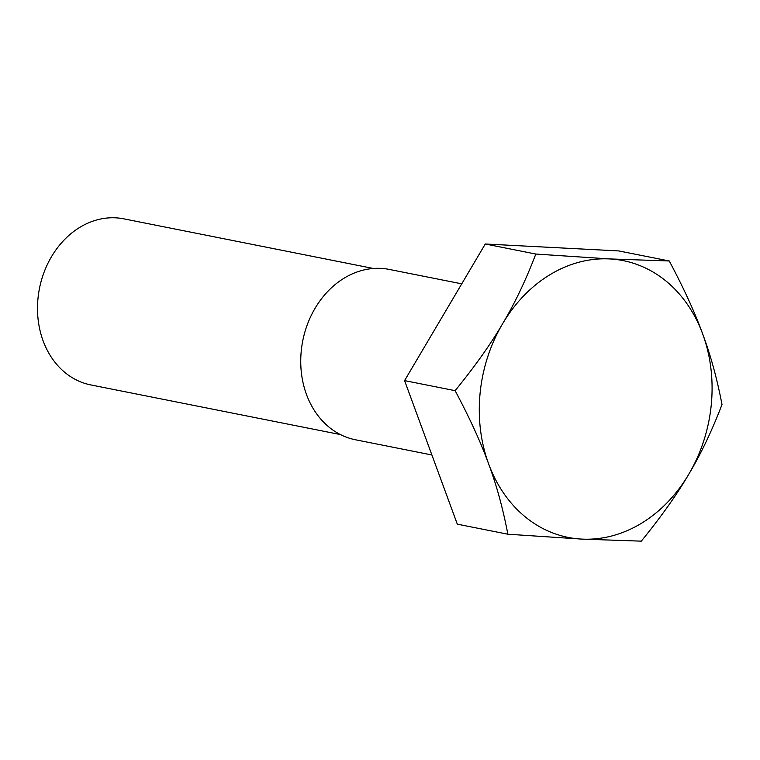 <?xml version="1.0" encoding="UTF-8"?>
<svg xmlns="http://www.w3.org/2000/svg" width="760" height="760" viewBox="0 0 760 760"><rect width="100%" height="100%" fill="white"/><g stroke="black" fill="none" stroke-linecap="round" stroke-linejoin="round"><path stroke-width="1.14" d="M461.738 283.841L389.31 269.43A86.839 70.965 101.2 0 0 301.255 350.911A86.839 70.965 101.2 0 0 355.433 439.764L431.889 454.974M373.416 268.489L123.852 218.851A84.664 69.188 101.2 0 0 38 298.291A84.664 69.188 101.2 0 0 90.82 384.93L340.385 434.558M488.613 463.856A141.103 115.32 -78.8 0 1 502.588 323.769A141.103 115.32 -78.8 0 1 609.663 258.932A141.103 115.32 -78.8 0 1 702.753 334.172A141.103 115.32 -78.8 0 1 688.769 474.249A141.103 115.32 -78.8 0 1 581.704 539.096A141.103 115.32 -78.8 0 1 488.613 463.856C496.565 485.174 502.987 508.63 507.861 534.214L581.704 539.096L641.297 541.149C661.114 516.838 676.942 494.542 688.769 474.249C700.881 454.024 711.958 430.777 722 404.529C717.126 378.936 710.714 355.49 702.753 334.172C695.067 312.911 683.905 288.505 669.265 260.974L609.663 258.932L535.819 254.049C525.778 280.298 514.7 303.534 502.588 323.769C490.76 344.062 474.933 366.358 455.116 390.668C469.765 418.199 480.928 442.595 488.613 463.856M455.116 390.668L404.577 380.608L485.279 243.998L618.716 250.923L669.265 260.974M507.861 534.214L457.311 524.163L404.577 380.608M535.819 254.049L485.279 243.998"/></g></svg>
